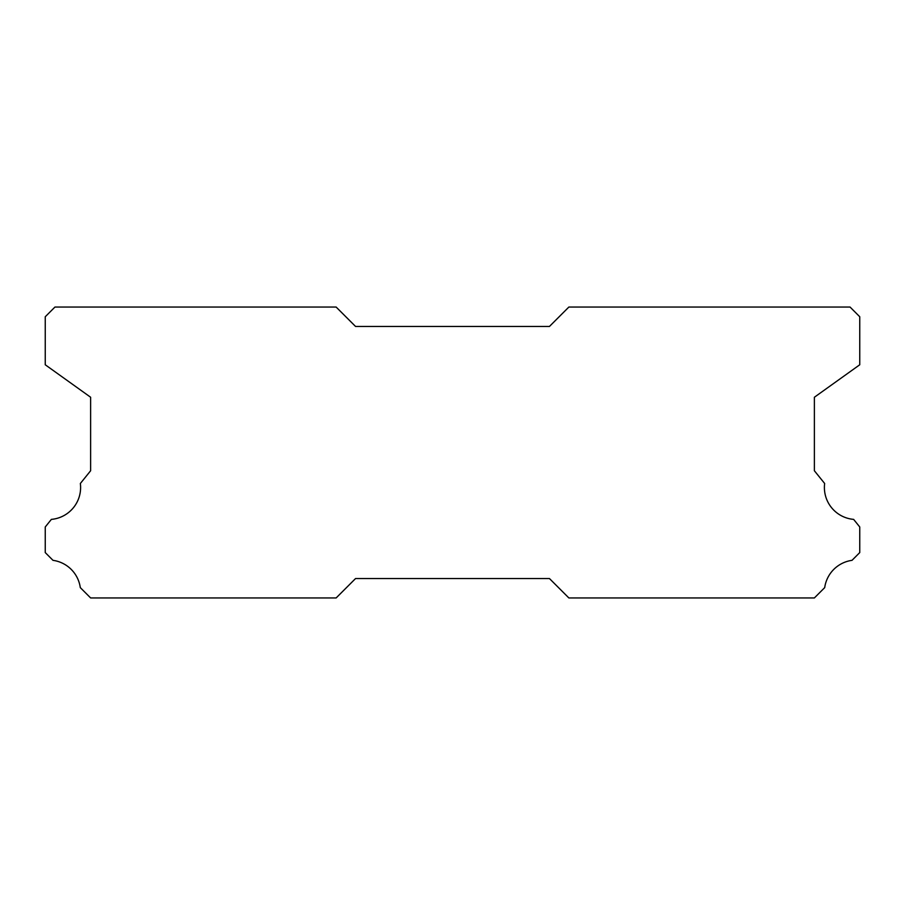 <?xml version="1.0" encoding="UTF-8"?>
<svg xmlns="http://www.w3.org/2000/svg" width="905" height="905" viewBox="0 0 905 905"><rect width="100%" height="100%" fill="white"/><g stroke="black" fill="none" stroke-linecap="round" stroke-linejoin="round"><path stroke-width="1.36" d="M853.63 519.38A32.003 32.003 0 0 1 824.647 483.485L814.376 470.747L814.376 397.25L859.75 364.772L859.75 316.75L850.055 307.055L568.86 307.055L549.459 326.445L355.541 326.445L336.14 307.055L54.945 307.055L45.25 316.75L45.25 364.772L90.624 397.25L90.624 470.747L80.353 483.485A32.003 32.003 0 0 1 51.37 519.38L45.25 526.97L45.25 552.582L52.999 560.342A32.003 32.003 0 0 1 80.296 587.617L90.624 597.945L336.14 597.945L355.541 578.555L549.459 578.555L568.86 597.945L814.376 597.945L824.704 587.617A32.003 32.003 0 0 1 852.001 560.342L859.75 552.582L859.75 526.97L853.63 519.38"/></g></svg>
